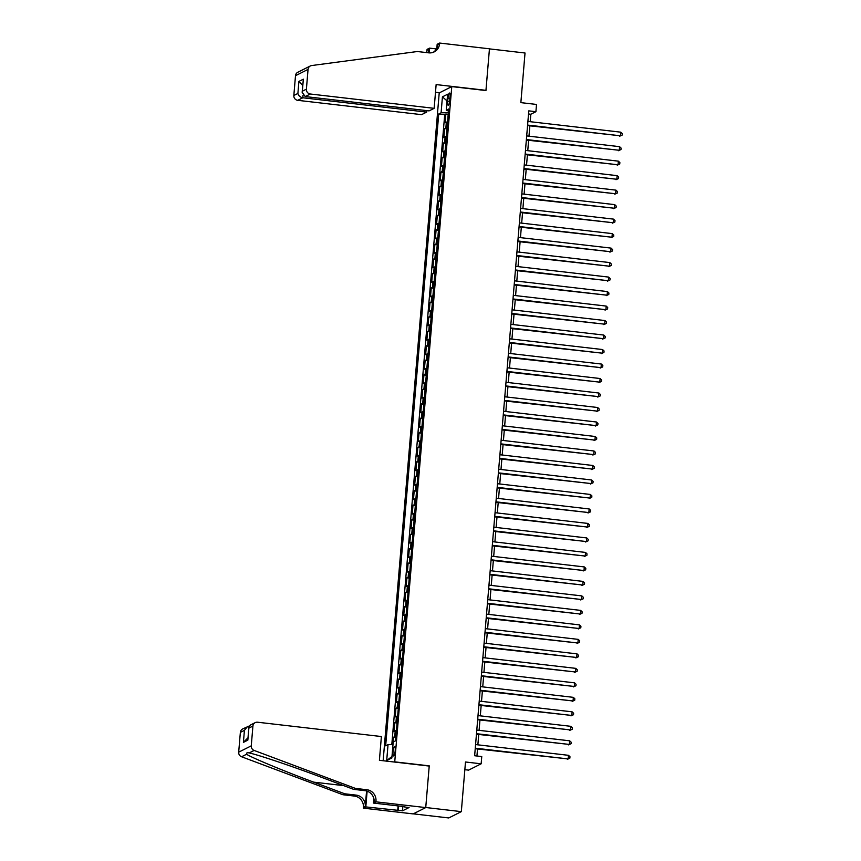 <?xml version="1.0" encoding="UTF-8"?>
<svg xmlns="http://www.w3.org/2000/svg" width="861" height="861" viewBox="0 0 861 861"><rect width="100%" height="100%" fill="white"/><g stroke="black" fill="none" stroke-linecap="round" stroke-linejoin="round"><path stroke-width="1.29" d="M395.199 750.738A4.703 1.022 -83.4 0 0 394.65 746.616A4.703 1.022 -83.4 0 0 393.025 751.825A4.703 1.022 -83.4 0 0 393.574 755.947A4.703 1.022 -83.4 0 0 395.199 750.738M464.843 769.691L468.588 770.132L481.148 763.804L481.762 756.561L474.637 755.743L528.794 110.865L535.908 111.693L536.521 104.439L520.862 102.631L525.027 53.005L489.446 48.883L485.948 90.545L451.777 86.595L394.715 762.082M413.291 813.849L448.764 817.95L461.324 811.632L425.743 807.51L429.241 765.849L395.07 761.899M451.777 86.595L439.218 92.913L383.145 760.737M447.548 121.939A5.876 0.818 -175.2 0 0 446.342 122.176L445.105 122.8L445.837 114.104L448.183 114.373M447.053 127.74A5.876 0.818 -175.2 0 0 445.858 127.977L444.62 128.601L446.967 128.87M444.62 128.601L443.889 137.297L445.126 136.673A5.876 0.818 -175.2 0 1 446.332 136.436M445.115 150.923A5.876 0.818 -175.2 0 0 443.91 151.159L442.672 151.784L443.404 143.087L445.75 143.356M443.899 165.42A5.876 0.818 -175.2 0 0 442.694 165.656L441.456 166.281L442.188 157.585L444.534 157.854M442.672 179.906A5.876 0.818 -175.2 0 0 441.478 180.143L440.24 180.767L440.961 172.071L443.307 172.34M441.456 194.403A5.876 0.818 -175.2 0 0 440.262 194.64L439.024 195.264L439.745 186.568L442.091 186.837M440.24 208.889A5.876 0.818 -175.2 0 0 439.045 209.126L437.808 209.75L438.529 201.054L440.875 201.323M439.024 223.386A5.876 0.818 -175.2 0 0 437.829 223.623L436.581 224.247L437.313 215.551L439.659 215.82M437.808 237.873A5.876 0.818 -175.2 0 0 436.613 238.11L435.365 238.734L436.096 230.038L438.443 230.307M436.592 252.37A5.876 0.818 -175.2 0 0 435.386 252.607L434.148 253.22L434.88 244.535L437.227 244.804M435.375 266.856A5.876 0.818 -175.2 0 0 434.17 267.093L432.932 267.717L433.664 259.021L436.01 259.29M434.159 281.353A5.876 0.818 -175.2 0 0 432.954 281.59L431.716 282.204L432.448 273.518L434.794 273.787M432.943 295.84A5.876 0.818 -175.2 0 0 431.738 296.076L430.5 296.701L431.232 288.005L433.578 288.274M431.727 310.337A5.876 0.818 -175.2 0 0 430.522 310.563L429.284 311.187L430.016 302.502L432.362 302.771M430.511 324.823A5.876 0.818 -175.2 0 0 429.305 325.06L428.068 325.684L428.8 316.988L431.146 317.257M429.295 339.32A5.876 0.818 -175.2 0 0 428.089 339.546L426.852 340.17L427.583 331.474L429.93 331.754M428.078 353.806A5.876 0.818 -175.2 0 0 426.873 354.043L425.635 354.667L426.367 345.971L428.713 346.24M426.862 368.304A5.876 0.818 -175.2 0 0 425.657 368.53L424.419 369.154L425.151 360.458L427.497 360.737M425.646 382.79A5.876 0.818 -175.2 0 0 424.441 383.027L423.203 383.651L423.935 374.955L426.281 375.224M424.419 397.276A5.876 0.818 -175.2 0 0 423.225 397.513L421.987 398.137L422.708 389.441L425.054 389.721M423.203 411.773A5.876 0.818 -175.2 0 0 422.008 412.01L420.771 412.634L421.492 403.938L423.838 404.207M421.987 426.26A5.876 0.818 -175.2 0 0 420.792 426.496L419.555 427.121L420.276 418.424L422.622 418.704M420.771 440.757A5.876 0.818 -175.2 0 0 419.576 440.993L418.328 441.618L419.059 432.922L421.406 433.191M419.555 455.243A5.876 0.818 -175.2 0 0 418.36 455.48L417.111 456.104L417.843 447.408L420.19 447.688M418.338 469.74A5.876 0.818 -175.2 0 0 417.133 469.977L415.895 470.601L416.627 461.905L418.973 462.174M417.122 484.226A5.876 0.818 -175.2 0 0 415.917 484.463L414.679 485.087L415.411 476.391L417.757 476.66M415.906 498.723A5.876 0.818 -175.2 0 0 414.701 498.96L413.463 499.584L414.195 490.888L416.541 491.157M414.69 513.21A5.876 0.818 -175.2 0 0 413.484 513.447L412.247 514.071L412.979 505.375L415.325 505.644M413.474 527.707A5.876 0.818 -175.2 0 0 412.268 527.944L411.031 528.568L411.762 519.872L414.109 520.141M412.258 542.193A5.876 0.818 -175.2 0 0 411.052 542.43L409.814 543.054L410.546 534.358L412.893 534.627M411.041 556.69A5.876 0.818 -175.2 0 0 409.836 556.927L408.598 557.551L409.33 548.855L411.676 549.124M409.825 571.177A5.876 0.818 -175.2 0 0 408.62 571.413L407.382 572.038L408.114 563.342L410.46 563.611M408.609 585.674A5.876 0.818 -175.2 0 0 407.404 585.91L406.166 586.535L406.898 577.839L409.244 578.108M407.393 600.16A5.876 0.818 -175.2 0 0 406.188 600.397L404.95 601.021L405.682 592.325L408.028 592.594M406.166 614.657A5.876 0.818 -175.2 0 0 404.971 614.894L403.734 615.507L404.455 606.822L406.801 607.091M404.95 629.143A5.876 0.818 -175.2 0 0 403.755 629.38L402.517 630.004L403.239 621.308L405.585 621.577M403.734 643.641A5.876 0.818 -175.2 0 0 402.539 643.877L401.291 644.491L402.022 635.805L404.369 636.075M402.517 658.127A5.876 0.818 -175.2 0 0 401.323 658.364L400.074 658.988L400.806 650.292L403.152 650.561M401.301 672.624A5.876 0.818 -175.2 0 0 400.107 672.85L398.858 673.474L399.59 664.789L401.936 665.058M400.085 687.11A5.876 0.818 -175.2 0 0 398.88 687.347L397.642 687.971L398.374 679.275L400.72 679.544M398.869 701.607A5.876 0.818 -175.2 0 0 397.664 701.833L396.426 702.458L397.158 693.762L399.504 694.041M397.653 716.094A5.876 0.818 -175.2 0 0 396.447 716.33L395.21 716.955L395.942 708.259L398.288 708.528M396.437 730.591A5.876 0.818 -175.2 0 0 395.231 730.817L393.994 731.441L394.725 722.745L397.072 723.025M447.957 98.1L447.688 101.286A4.553 0.99 -83.4 0 0 448.215 105.279A4.553 0.99 -83.4 0 0 449.786 100.231L450.055 97.035A4.553 0.99 -83.4 0 0 449.528 93.042A4.553 0.99 -83.4 0 0 447.957 98.1L449.948 98.326M448.312 110.832L448.15 112.769L441.09 112.791L438.723 113.986L385.663 745.82L388.042 744.625L386.697 760.564L391.863 757.971L393.197 742.021L395.576 740.826L448.635 109.003L446.256 110.197L448.473 110.886M441.09 112.791L442.436 96.852L447.591 94.258L446.256 110.197M445.837 114.104L444.696 114.674L391.798 744.604M395.952 736.381A5.876 0.818 4.8 0 0 394.747 736.618L393.509 737.242L392.885 744.604M394.725 722.745L395.963 722.131A5.876 0.818 4.8 0 1 397.169 721.895M395.942 708.259L397.179 707.634A5.876 0.818 4.8 0 1 398.385 707.398M397.158 693.762L398.395 693.148A5.876 0.818 4.8 0 1 399.601 692.911M398.374 679.275L399.612 678.651A5.876 0.818 4.8 0 1 400.817 678.414M399.59 664.789L400.828 664.165A5.876 0.818 4.8 0 1 402.033 663.928M400.806 650.292L402.044 649.668A5.876 0.818 4.8 0 1 403.249 649.431M402.022 635.805L403.26 635.181A5.876 0.818 4.8 0 1 404.466 634.944M403.239 621.308L404.487 620.684A5.876 0.818 4.8 0 1 405.682 620.447M404.455 606.822L405.703 606.198A5.876 0.818 4.8 0 1 406.898 605.961M405.682 592.325L406.919 591.701A5.876 0.818 4.8 0 1 408.114 591.464M406.898 577.839L408.136 577.214A5.876 0.818 4.8 0 1 409.33 576.978M408.114 563.342L409.352 562.717A5.876 0.818 4.8 0 1 410.546 562.481M409.33 548.855L410.568 548.231A5.876 0.818 4.8 0 1 411.773 547.994M410.546 534.358L411.784 533.734A5.876 0.818 4.8 0 1 412.989 533.497M411.762 519.872L413 519.248A5.876 0.818 4.8 0 1 414.206 519.011M412.979 505.375L414.216 504.75A5.876 0.818 4.8 0 1 415.422 504.514M414.195 490.888L415.432 490.264A5.876 0.818 4.8 0 1 416.638 490.027M415.411 476.391L416.649 475.767A5.876 0.818 4.8 0 1 417.854 475.53M416.627 461.905L417.865 461.281A5.876 0.818 4.8 0 1 419.07 461.044M417.843 447.408L419.081 446.784A5.876 0.818 4.8 0 1 420.286 446.558M419.059 432.922L420.297 432.297A5.876 0.818 4.8 0 1 421.503 432.061M420.276 418.424L421.513 417.8A5.876 0.818 4.8 0 1 422.719 417.574M421.492 403.938L422.74 403.314A5.876 0.818 4.8 0 1 423.935 403.077M422.708 389.441L423.956 388.817A5.876 0.818 4.8 0 1 425.151 388.591M423.935 374.955L425.173 374.331A5.876 0.818 4.8 0 1 426.367 374.094M425.151 360.458L426.389 359.833A5.876 0.818 4.8 0 1 427.583 359.607M426.367 345.971L427.605 345.347A5.876 0.818 4.8 0 1 428.8 345.11M427.583 331.474L428.821 330.861A5.876 0.818 4.8 0 1 430.026 330.624M428.8 316.988L430.037 316.364A5.876 0.818 4.8 0 1 431.243 316.127M430.016 302.502L431.253 301.877A5.876 0.818 4.8 0 1 432.459 301.641M431.232 288.005L432.47 287.38A5.876 0.818 4.8 0 1 433.675 287.144M432.448 273.518L433.686 272.894A5.876 0.818 4.8 0 1 434.891 272.657M433.664 259.021L434.902 258.397A5.876 0.818 4.8 0 1 436.107 258.16M434.88 244.535L436.118 243.911A5.876 0.818 4.8 0 1 437.323 243.674M436.096 230.038L437.334 229.413A5.876 0.818 4.8 0 1 438.54 229.177M437.313 215.551L438.55 214.927A5.876 0.818 4.8 0 1 439.756 214.69M438.529 201.054L439.767 200.43A5.876 0.818 4.8 0 1 440.972 200.193M439.745 186.568L440.993 185.944A5.876 0.818 4.8 0 1 442.188 185.707M440.961 172.071L442.21 171.447A5.876 0.818 4.8 0 1 443.404 171.21M442.188 157.585L443.426 156.96A5.876 0.818 4.8 0 1 444.62 156.724M443.404 143.087L444.642 142.463A5.876 0.818 4.8 0 1 445.837 142.226M481.148 763.804L465.489 761.996L461.324 811.632M530.193 121.702L530.817 114.255L535.908 111.693M476.929 756.001L477.521 748.973M477.866 744.83L478.738 734.487M479.082 730.343L479.954 719.99M480.298 715.846L481.17 705.503M481.514 701.36L482.386 691.006M482.73 686.863L483.602 676.52M483.947 672.376L484.818 662.023M485.173 657.879L486.034 647.537M486.39 643.393L487.251 633.039M487.606 628.896L488.467 618.553M488.822 614.41L489.683 604.056M490.038 599.913L490.91 589.57M491.254 585.426L492.126 575.073M492.47 570.929L493.342 560.586M493.687 556.443L494.558 546.089M494.903 541.946L495.775 531.603M496.119 527.459L496.991 517.106M497.335 512.962L498.207 502.62M498.551 498.476L499.423 488.122M499.767 483.99L500.639 473.636M500.984 469.493L501.855 459.15M502.2 455.006L503.072 444.653M503.427 440.509L504.288 430.166M504.643 426.023L505.504 415.669M505.859 411.526L506.72 401.183M507.075 397.039L507.936 386.686M508.291 382.542L509.163 372.2M509.508 368.056L510.379 357.702M510.724 353.559L511.595 343.216M511.94 339.073L512.812 328.719M513.156 324.575L514.028 314.233M514.372 310.089L515.244 299.736M515.588 295.592L516.46 285.249M516.804 281.106L517.676 270.752M518.021 266.609L518.892 256.266M519.237 252.122L520.109 241.769M520.453 237.625L521.325 227.282M521.68 223.139L522.541 212.785M522.896 208.642L523.757 198.299M524.112 194.155L524.973 183.802M525.328 179.658L526.189 169.316M526.545 165.172L527.416 154.819M527.761 150.675L528.632 140.332M528.977 136.189L529.849 125.835M528.536 113.986L530.817 114.255M444.696 114.674L438.723 113.986M393.509 737.242L395.856 737.511M388.042 744.625L392.982 744.604M447.031 100.898L442.436 96.852M386.697 760.564L391.981 756.485M527.556 125.577L620.501 135.801L527.599 125.06M620.803 132.174L622.309 133.606L622.18 135.059L620.501 135.801L620.803 132.174L527.911 121.433M622.18 135.059L619.651 136.221M434.148 108.335L310.304 94.01L305.224 96.561L429.069 110.886L434.148 108.335L436.14 84.572L485.959 90.33L489.446 48.808L439.627 43.05L437.162 44.288L436.85 48.098M426.787 110.628L426.658 112.102L421.589 114.653L297.745 100.328A4.402 4.251 -116.7 0 1 293.838 95.496L295.495 75.714A4.402 4.251 -116.7 0 1 297.788 72.27L310.347 65.953A4.402 4.251 63.3 0 1 311.66 65.544L417.359 51.52L428.746 52.844A10.278 9.934 63.3 0 0 439.562 43.846L439.627 43.05M293.838 95.496L297.895 93.451L298.907 81.418L303.352 79.18L302.34 91.212L306.398 89.167L308.055 69.386L295.495 75.714M426.496 52.575A10.278 9.934 63.3 0 0 427.002 50.164L427.067 49.368L429.531 48.13L429.133 52.876M436.43 48.926L429.531 48.13M439.573 92.74L435.494 92.267M426.658 112.102L302.814 97.777L297.745 100.328M427.917 52.747A10.278 9.934 63.3 0 0 428.853 49.228L428.552 52.812M310.347 65.953A4.402 4.251 63.3 0 0 308.055 69.386M306.398 89.167A4.402 4.251 63.3 0 0 310.304 94.01M433.266 52.295A10.278 9.934 63.3 0 0 437.7 44.783L439.562 43.846M297.895 93.451C298.563 95.797 300.198 97.239 302.814 97.777L303.018 95.388M298.907 81.418L302.717 85.497M303.352 79.18L302.146 92.299L305.224 96.561M302.34 91.212L302.146 92.299M355.475 788.418L353.623 789.354L322.552 777.709C292.944 766.538 258.3 754.849 249.184 752.944L247.129 752.471L246.558 754.268C252.208 757.906 283.915 771.079 313.705 782.154L344.777 793.799L356.163 795.112A10.278 9.934 -116.7 0 1 365.279 806.413L363.417 807.349L363.353 808.145L413.172 813.903L425.732 807.586L429.219 766.064L379.4 760.306L381.391 736.542L257.557 722.218A4.402 4.251 63.3 0 0 252.919 726.071L251.261 745.852A4.402 4.251 63.3 0 0 254.146 750.448L355.475 788.418L366.861 789.731A10.278 9.934 -116.7 0 1 375.977 801.031L375.913 801.828L425.732 807.586M344.777 793.799L342.915 794.735L354.301 796.048A10.278 9.934 -116.7 0 1 363.417 807.349M375.977 801.031L374.115 801.968A10.278 9.934 -116.7 0 0 365.01 790.667L353.623 789.354M252.919 726.071L248.861 728.115L247.85 740.137L243.405 742.376L244.416 730.354L240.359 732.388L238.691 752.17L251.261 745.852M246.558 754.268L241.586 756.765L342.915 794.735M375.913 801.828L373.448 803.065L404.821 806.692M402.873 806.466L402.507 810.814L409.061 807.521L404.788 807.026M402.507 810.814L365.807 806.908L363.353 808.145M373.448 803.065L373.835 798.513M366.571 790.979L365.279 806.413M367.13 791.151L365.807 806.908M241.586 756.765A4.402 4.251 -116.7 0 1 238.691 752.17M240.359 732.388A4.402 4.251 -116.7 0 1 242.641 728.955L249.281 725.974M397.696 810.599L398.094 805.918M398.6 805.971L398.245 810.319M248.861 728.115L250.293 725.102L255.211 722.627M247.85 740.137L248.818 727.276M243.405 742.376L247.936 737.812M244.416 730.354L247.559 726.48M526.34 140.063L619.285 150.288L526.383 139.547M619.586 146.671L621.093 148.092L620.964 149.545L619.285 150.288L619.586 146.671L526.684 135.92M620.964 149.545L618.435 150.718M525.124 154.56L618.058 164.785L525.167 154.044M618.37 161.158L619.877 162.589L619.748 164.042L618.058 164.785L618.37 161.158L525.468 150.417M619.748 164.042L617.219 165.204M523.908 169.047L616.842 179.271L523.951 168.53M617.154 175.655L618.65 177.075L618.532 178.528L616.842 179.271L617.154 175.655L524.252 164.903M618.532 178.528L616.002 179.701M522.692 183.544L615.626 193.768L522.735 183.016M615.938 190.141L617.434 191.572L617.315 193.025L615.626 193.768L615.938 190.141L523.036 179.4M617.315 193.025L614.776 194.188M521.475 198.03L614.41 208.254L521.518 197.513M614.722 204.638L616.218 206.059L616.099 207.512L614.41 208.254L614.722 204.638L521.82 193.886M616.099 207.512L613.559 208.685M520.259 212.527L613.193 222.751L520.302 212M613.495 219.124L615.002 220.556L614.883 221.998L613.193 222.751L613.495 219.124L520.604 208.384M614.883 221.998L612.343 223.171M519.043 227.013L611.977 237.238L519.086 226.497M612.279 233.622L613.785 235.042L613.667 236.495L611.977 237.238L612.279 233.622L519.387 222.87M613.667 236.495L611.127 237.668M517.827 241.51L610.761 251.735L517.87 240.983M611.062 248.108L612.569 249.539L612.451 250.981L610.761 251.735L611.062 248.108L518.171 237.367M612.451 250.981L609.911 252.155M516.611 255.997L609.545 266.221L516.654 255.48M609.846 262.594L611.353 264.026L611.235 265.479L609.545 266.221L609.846 262.594L516.955 251.853M611.235 265.479L608.695 266.652M515.395 270.494L608.329 280.718L515.438 269.967M608.63 277.091L610.137 278.523L610.018 279.965L608.329 280.718L608.63 277.091L515.739 266.35M610.018 279.965L607.479 281.138M514.168 284.98L607.113 295.205L514.221 284.464M607.414 291.578L608.921 293.009L608.802 294.462L607.113 295.205L607.414 291.578L514.523 280.837M608.802 294.462L606.262 295.635M512.952 299.477L605.896 309.702L512.995 298.95M606.198 306.075L607.705 307.506L607.586 308.948L605.896 309.702L606.198 306.075L513.307 295.334M607.586 308.948L605.046 310.121M511.735 313.964L604.68 324.188L511.778 313.447M604.982 320.561L606.488 321.992L606.359 323.445L604.68 324.188L604.982 320.561L512.091 309.82M606.359 323.445L603.83 324.619M510.519 328.461L603.464 338.685L510.562 327.933M603.765 335.058L605.272 336.49L605.143 337.932L603.464 338.685L603.765 335.058L510.874 324.317M605.143 337.932L602.614 339.105M509.303 342.947L602.248 353.171L509.346 342.43M602.549 349.544L604.056 350.976L603.927 352.429L602.248 353.171L602.549 349.544L509.658 338.803M603.927 352.429L601.398 353.602M508.087 357.444L601.032 367.658L508.13 356.917M601.333 364.042L602.84 365.473L602.711 366.915L601.032 367.658L601.333 364.042L508.431 353.301M602.711 366.915L600.182 368.088M506.871 371.93L599.805 382.155L506.914 371.414M600.117 378.528L601.624 379.959L601.495 381.412L599.805 382.155L600.117 378.528L507.215 367.787M601.495 381.412L598.965 382.585M505.655 386.428L598.589 396.641L505.698 385.9M598.901 393.025L600.397 394.456L600.278 395.899L598.589 396.641L598.901 393.025L505.999 382.284M600.278 395.899L597.749 397.072M504.438 400.914L597.373 411.138L504.481 400.397M597.685 407.511L599.181 408.943L599.062 410.396L597.373 411.138L597.685 407.511L504.783 396.77M599.062 410.396L596.522 411.569M503.222 415.4L596.156 425.625L503.265 414.884M596.469 422.008L597.964 423.44L597.846 424.882L596.156 425.625L596.469 422.008L503.567 411.267M597.846 424.882L595.306 426.055M502.006 429.897L594.94 440.122L502.049 429.381M595.242 436.495L596.748 437.926L596.63 439.379L594.94 440.122L595.242 436.495L502.35 425.754M596.63 439.379L594.09 440.552M500.79 444.384L593.724 454.608L500.833 443.867M594.025 450.992L595.532 452.423L595.414 453.865L593.724 454.608L594.025 450.992L501.134 440.24M595.414 453.865L592.874 455.038M499.574 458.881L592.508 469.105L499.617 458.364M592.809 465.478L594.316 466.91L594.198 468.362L592.508 469.105L592.809 465.478L499.918 454.737M594.198 468.362L591.658 469.536M498.358 473.367L591.292 483.591L498.401 472.85M591.593 479.975L593.1 481.396L592.981 482.849L591.292 483.591L591.593 479.975L498.702 469.223M592.981 482.849L590.442 484.022M497.141 487.864L590.076 498.088L497.184 487.348M590.377 494.462L591.884 495.893L591.765 497.346L590.076 498.088L590.377 494.462L497.486 483.721M591.765 497.346L589.225 498.508M495.914 502.35L588.859 512.575L495.968 501.834M589.161 508.959L590.668 510.379L590.549 511.832L588.859 512.575L589.161 508.959L496.27 498.207M590.549 511.832L588.009 513.005M494.698 516.848L587.643 527.072L494.741 516.331M587.945 523.445L589.451 524.876L589.333 526.329L587.643 527.072L587.945 523.445L495.053 512.704M589.333 526.329L586.793 527.492M493.482 531.334L586.427 541.558L493.525 530.817M586.728 537.942L588.235 539.363L588.106 540.816L586.427 541.558L586.728 537.942L493.837 527.19M588.106 540.816L585.577 541.989M492.266 545.831L585.211 556.055L492.309 545.304M585.512 552.428L587.019 553.86L586.89 555.313L585.211 556.055L585.512 552.428L492.621 541.687M586.89 555.313L584.361 556.475M491.05 560.317L583.995 570.542L491.093 559.801M584.296 566.925L585.803 568.346L585.674 569.799L583.995 570.542L584.296 566.925L491.405 556.174M585.674 569.799L583.145 570.972M489.834 574.814L582.779 585.039L489.877 574.287M583.08 581.412L584.587 582.843L584.458 584.285L582.779 585.039L583.08 581.412L490.178 570.671M584.458 584.285L581.928 585.458M488.617 589.301L581.552 599.525L488.661 588.784M581.864 595.909L583.371 597.33L583.241 598.782L581.552 599.525L581.864 595.909L488.962 585.157M583.241 598.782L580.712 599.956M487.401 603.798L580.336 614.022L487.444 603.27M580.648 610.395L582.144 611.827L582.025 613.269L580.336 614.022L580.648 610.395L487.746 599.654M582.025 613.269L579.496 614.442M486.185 618.284L579.119 628.508L486.228 617.767M579.431 624.882L580.927 626.313L580.809 627.766L579.119 628.508L579.431 624.882L486.53 614.141M580.809 627.766L578.269 628.939M484.969 632.781L577.903 643.006L485.012 632.254M578.215 639.379L579.711 640.81L579.593 642.252L577.903 643.006L578.215 639.379L485.313 628.638M579.593 642.252L577.053 643.425M483.753 647.268L576.687 657.492L483.796 646.751M576.988 653.865L578.495 655.296L578.377 656.749L576.687 657.492L576.988 653.865L484.097 643.124M578.377 656.749L575.837 657.922M482.537 661.765L575.471 671.989L482.58 661.237M575.772 668.362L577.279 669.793L577.161 671.236L575.471 671.989L575.772 668.362L482.881 657.621M577.161 671.236L574.621 672.409M481.321 676.251L574.255 686.475L481.364 675.734M574.556 682.848L576.063 684.28L575.944 685.733L574.255 686.475L574.556 682.848L481.665 672.107M575.944 685.733L573.404 686.906M480.104 690.748L573.039 700.972L480.147 690.221M573.34 697.345L574.847 698.777L574.728 700.219L573.039 700.972L573.34 697.345L480.449 686.604M574.728 700.219L572.188 701.392M478.888 705.234L571.822 715.459L478.931 704.718M572.124 711.832L573.63 713.263L573.512 714.716L571.822 715.459L572.124 711.832L479.233 701.091M573.512 714.716L570.972 715.889M477.661 719.731L570.606 729.945L477.715 719.204M570.908 726.329L572.414 727.76L572.296 729.202L570.606 729.945L570.908 726.329L478.016 715.588M572.296 729.202L569.756 730.376M476.445 734.218L569.39 744.442L476.488 733.701M569.691 740.815L571.198 742.247L571.08 743.7L569.39 744.442L569.691 740.815L476.8 730.074M571.08 743.7L568.54 744.873M475.229 748.715L568.174 758.928L475.272 748.187M568.475 755.312L569.982 756.744L569.853 758.186L568.174 758.928L568.475 755.312L475.584 744.571M569.853 758.186L567.324 759.359M445.858 127.977L446.342 122.176M394.747 736.618L395.231 730.817M395.963 722.131L396.447 716.33M397.179 707.634L397.664 701.833M398.395 693.148L398.88 687.347M399.612 678.651L400.107 672.85M400.828 664.165L401.323 658.364M402.044 649.668L402.539 643.877M403.26 635.181L403.755 629.38M404.487 620.684L404.971 614.894M405.703 606.198L406.188 600.397M406.919 591.701L407.404 585.91M408.136 577.214L408.62 571.413M409.352 562.717L409.836 556.927M410.568 548.231L411.052 542.43M411.784 533.734L412.268 527.944M413 519.248L413.484 513.447M414.216 504.75L414.701 498.96M415.432 490.264L415.917 484.463M416.649 475.767L417.133 469.977M417.865 461.281L418.36 455.48M419.081 446.784L419.576 440.993M420.297 432.297L420.792 426.496M421.513 417.8L422.008 412.01M422.74 403.314L423.225 397.513M423.956 388.817L424.441 383.027M425.173 374.331L425.657 368.53M426.389 359.833L426.873 354.043M427.605 345.347L428.089 339.546M428.821 330.861L429.305 325.06M430.037 316.364L430.522 310.563M431.253 301.877L431.738 296.076M432.47 287.38L432.954 281.59M433.686 272.894L434.17 267.093M434.902 258.397L435.386 252.607M436.118 243.911L436.613 238.11M437.334 229.413L437.829 223.623M438.55 214.927L439.045 209.126M439.767 200.43L440.262 194.64M440.993 185.944L441.478 180.143M442.21 171.447L442.694 165.656M443.426 156.96L443.91 151.159M444.642 142.463L445.126 136.673M449.646 101.512L447.688 101.286M428.853 49.228L427.002 50.164M356.163 795.112L354.301 796.048M365.01 790.667L366.861 789.731M254.146 750.448L249.184 752.944M313.705 782.154L343.679 785.619"/></g></svg>
